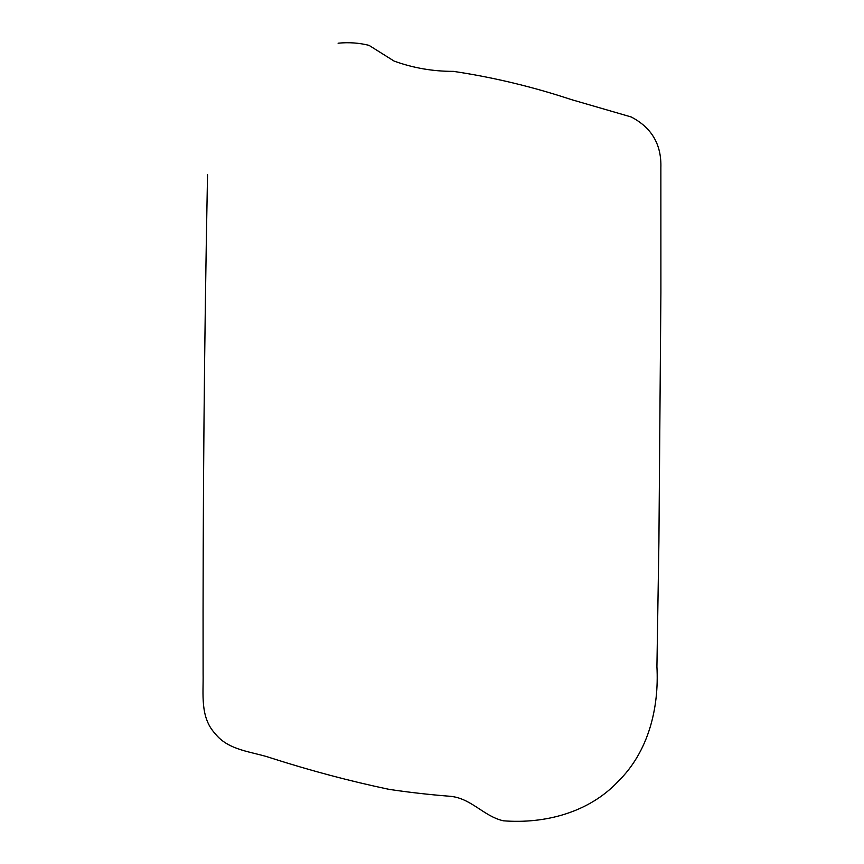 <?xml version="1.0" encoding="UTF-8"?>
<svg xmlns="http://www.w3.org/2000/svg" width="864" height="864" viewBox="0 0 864 864"><rect width="100%" height="100%" fill="white"/><g stroke="black" fill="none" stroke-linecap="round" stroke-linejoin="round"><path stroke-width="0.65" stroke-dasharray="4.32 3.24" d=""/><path stroke-width="1.3" d="M207.533 174.798C204.271 341.086 202.792 507.406 203.105 673.758C203.494 693.965 199.919 717.044 214.985 733.45C228.571 750.827 252.05 751.475 271.22 758.052C310.716 770.71 350.028 781.153 389.167 789.383C408.985 792.331 428.954 794.61 449.075 796.198C470.869 797.591 483.127 816.134 503.356 820.8C544.882 824.051 588.902 812.57 618.062 781.499C648.583 751.712 659.167 707.929 656.921 666.662L658.908 541.933L660.895 292.442L660.863 167.692C661.608 144.547 651.704 127.634 631.174 116.964L571.352 99.598C532.267 86.659 492.944 77.252 453.395 71.366C433.004 71.431 413.251 68.018 394.135 61.106L368.993 45.338C359.024 42.854 348.721 42.142 338.083 43.2"/></g></svg>
